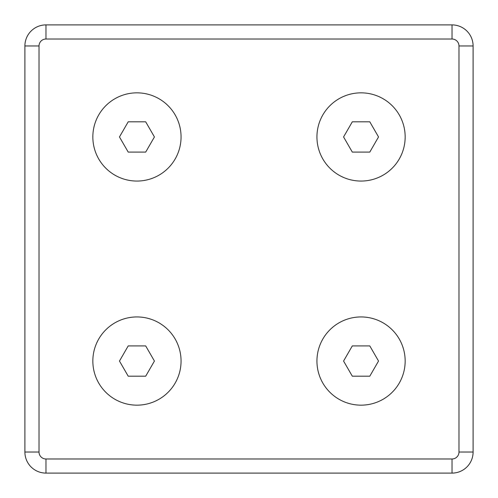 <?xml version="1.0" encoding="UTF-8"?>
<svg xmlns="http://www.w3.org/2000/svg" width="498" height="498" viewBox="0 0 498 498"><rect width="100%" height="100%" fill="white"/><g stroke="black" fill="none" stroke-linecap="round" stroke-linejoin="round"><path stroke-width="0.75" d="M45.965 24.9A21.065 21.065 0 0 0 24.9 45.965L39.018 45.965A6.947 6.947 0 0 1 45.965 39.018L452.035 39.018L452.035 24.9L45.965 24.9L45.965 39.018M452.035 24.9A21.065 21.065 0 0 1 473.1 45.965L473.1 452.035L458.982 452.035A6.947 6.947 0 0 1 452.035 458.982L452.035 473.1L45.965 473.1A21.065 21.065 0 0 1 24.9 452.035L24.9 45.965M452.035 473.1A21.065 21.065 0 0 0 473.1 452.035M154.43 361.05L145.69 376.189L128.21 376.189L119.47 361.05L128.21 376.189L145.69 376.189L154.43 361.05L145.69 345.911L128.21 345.911L119.47 361.05L128.21 345.911L145.69 345.911L154.43 361.05M92.84 361.05A44.11 44.11 0 0 0 136.95 405.16A44.11 44.11 0 0 0 181.06 361.05A44.11 44.11 0 0 0 136.95 316.94A44.11 44.11 0 0 0 92.84 361.05M154.43 136.95L145.69 152.089L128.21 152.089L119.47 136.95L128.21 152.089L145.69 152.089L154.43 136.95L145.69 121.811L128.21 121.811L119.47 136.95L128.21 121.811L145.69 121.811L154.43 136.95M92.84 136.95A44.11 44.11 0 0 0 136.95 181.06A44.11 44.11 0 0 0 181.06 136.95A44.11 44.11 0 0 0 136.95 92.84A44.11 44.11 0 0 0 92.84 136.95M378.53 136.95L369.79 152.089L352.31 152.089L343.57 136.95L352.31 152.089L369.79 152.089L378.53 136.95L369.79 121.811L352.31 121.811L343.57 136.95L352.31 121.811L369.79 121.811L378.53 136.95M316.94 136.95A44.11 44.11 0 0 0 361.05 181.06A44.11 44.11 0 0 0 405.16 136.95A44.11 44.11 0 0 0 361.05 92.84A44.11 44.11 0 0 0 316.94 136.95M378.53 361.05L369.79 376.189L352.31 376.189L343.57 361.05L352.31 376.189L369.79 376.189L378.53 361.05L369.79 345.911L352.31 345.911L343.57 361.05L352.31 345.911L369.79 345.911L378.53 361.05M316.94 361.05A44.11 44.11 0 0 0 361.05 405.16A44.11 44.11 0 0 0 405.16 361.05A44.11 44.11 0 0 0 361.05 316.94A44.11 44.11 0 0 0 316.94 361.05M473.1 45.965L458.982 45.965A6.947 6.947 0 0 0 452.035 39.018M24.9 452.035L39.018 452.035A6.947 6.947 0 0 0 45.965 458.982L452.035 458.982M45.965 473.1L45.965 458.982M39.018 452.035L39.018 45.965M458.982 452.035L458.982 45.965"/></g></svg>
